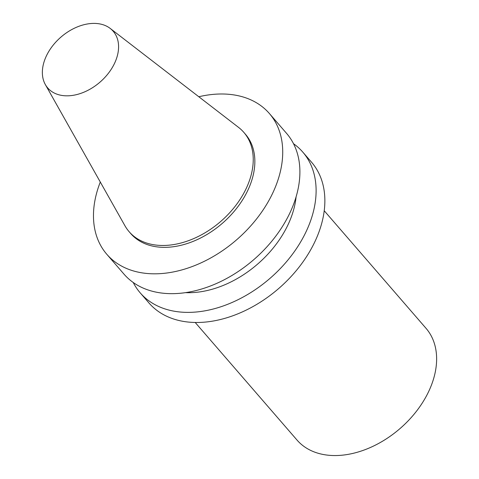 <?xml version="1.0" encoding="UTF-8"?>
<svg xmlns="http://www.w3.org/2000/svg" width="479" height="479" viewBox="0 0 479 479"><rect width="100%" height="100%" fill="white"/><g stroke="black" fill="none" stroke-linecap="round" stroke-linejoin="round"><path stroke-width="0.72" d="M198.803 96.746A107.524 74.017 139.1 0 1 269.384 113.517A107.524 74.017 139.1 0 1 271.336 195.923A107.524 74.017 139.1 0 1 190.073 267.324A107.524 74.017 139.1 0 1 106.811 254.289A107.524 74.017 139.1 0 1 100.297 182.044M110.194 28.417L238.542 127.384A75.868 52.223 139.1 0 1 243.829 132.372L245.446 134.246A75.868 52.223 139.1 0 1 246.823 192.384A75.868 52.223 139.1 0 1 189.492 242.763A75.868 52.223 139.1 0 1 130.743 233.566L129.12 231.692A75.868 52.223 139.1 0 1 124.941 225.753L45.343 84.573A43.308 29.812 139.1 0 1 60.959 37.081A43.308 29.812 139.1 0 1 110.194 28.417A43.308 29.812 139.1 0 1 113.996 64.455A43.308 29.812 139.1 0 1 78.622 94.07A43.308 29.812 139.1 0 1 45.343 84.573M269.384 113.517L286.562 133.36A107.524 74.017 139.1 0 1 288.514 215.766A107.524 74.017 139.1 0 1 207.251 287.166A107.524 74.017 139.1 0 1 123.989 274.132L106.811 254.289M296.082 196.893A90.459 62.27 139.1 0 1 286.831 227.172A90.459 62.27 139.1 0 1 185.511 292.639M293.519 143.712A107.524 74.017 139.1 0 1 302.77 152.077A107.524 74.017 139.1 0 1 304.722 234.488A107.524 74.017 139.1 0 1 223.459 305.883A107.524 74.017 139.1 0 1 140.197 292.849A107.524 74.017 139.1 0 1 133.24 282.502M302.77 152.077L311.524 162.183A107.524 74.017 139.1 0 1 313.476 244.595A107.524 74.017 139.1 0 1 232.213 315.99A107.524 74.017 139.1 0 1 148.951 302.962L140.197 292.849M324.229 210.754L426.041 328.331A85.34 58.743 139.1 0 1 427.591 393.732A85.34 58.743 139.1 0 1 363.094 450.398A85.34 58.743 139.1 0 1 297.01 440.051L195.198 322.475M243.829 132.372A75.868 52.223 139.1 0 1 245.206 190.516A75.868 52.223 139.1 0 1 187.87 240.889A75.868 52.223 139.1 0 1 129.12 231.692"/></g></svg>
